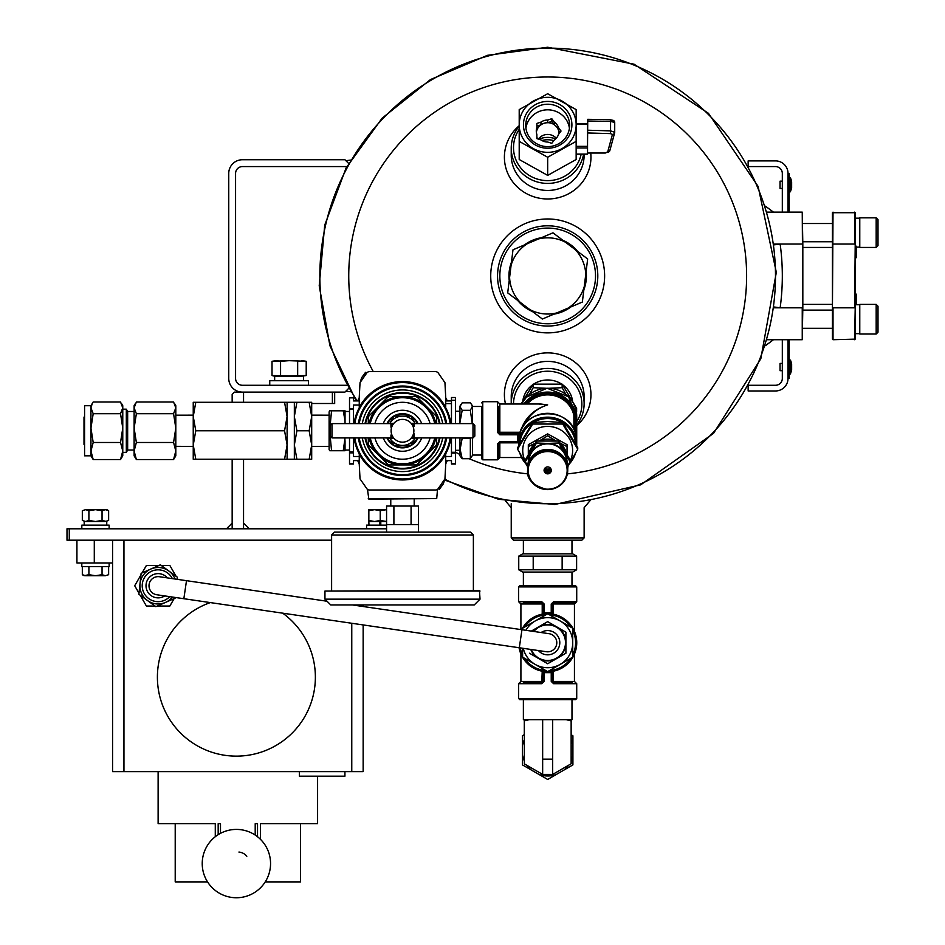 <?xml version="1.0" encoding="UTF-8"?>
<svg xmlns="http://www.w3.org/2000/svg" width="945" height="945" viewBox="0 0 945 945"><rect width="100%" height="100%" fill="white"/><g stroke="black" fill="none" stroke-linecap="round" stroke-linejoin="round"><path stroke-width="1.42" d="M228.749 378.437L228.749 173.407L228.749 378.437A13.667 13.667 0 0 0 242.416 392.104L344.925 392.104L334.672 392.104L334.672 403.503L332.392 403.503L332.392 392.104L243.55 392.104L243.55 402.286L243.55 392.104L234.443 392.104L232.163 394.384L232.163 402.286M242.416 385.276A6.839 6.839 0 0 1 235.577 378.437A6.839 6.839 0 0 0 242.416 385.276L346.839 385.276M235.577 378.437L235.577 173.407A6.839 6.839 0 0 1 242.416 166.58L346.839 166.58M344.925 392.104L348.599 388.442L345.894 391.147L350.5 391.75M235.577 173.407A6.839 6.839 0 0 1 242.416 166.58M350.5 160.107L345.894 160.709L348.599 163.414L344.925 159.74L242.416 159.74A13.667 13.667 0 0 0 228.749 173.407M584.128 537.906L581.848 540.186L513.501 540.186L511.233 537.906L584.128 537.906L584.128 507.713L590.07 500.649M561.72 384.119A25.113 24.263 180 0 0 547.675 379.973A25.113 24.263 180 0 0 533.63 384.119M532.909 384.615A25.113 24.263 180 0 0 522.762 401.176M572.587 401.176A25.113 24.263 180 0 0 562.44 384.615M576.722 421.624A34.174 33.004 180 0 0 577.537 388.182A34.174 33.004 180 0 0 547.675 371.231A34.174 33.004 180 0 0 513.501 403.999M576.722 424.919A36.453 35.213 180 0 0 584.128 403.645A36.453 35.213 180 0 0 547.675 368.432A36.453 35.213 180 0 0 511.233 403.645A36.453 35.213 180 0 0 511.233 403.999M547.675 323.769A47.841 47.841 0 0 0 589.113 252.008A47.841 47.841 0 0 0 506.248 252.008A47.841 47.841 0 0 0 547.675 323.769M586.136 271.345A38.733 38.733 0 0 1 583.88 289.678M570.874 306.936A38.733 38.733 0 0 1 553.876 314.153M532.413 311.519A38.733 38.733 0 0 1 517.671 300.404M509.225 280.5A38.733 38.733 0 0 1 511.469 262.178M524.487 244.909A38.733 38.733 0 0 1 541.473 237.703M562.936 240.337A38.733 38.733 0 0 1 577.69 251.441M547.675 326.049A50.12 50.12 0 0 0 591.086 250.862A50.12 50.12 0 0 0 504.276 250.862A50.12 50.12 0 0 0 547.675 326.049M357.222 400.928A227.804 227.804 0 0 1 547.675 48.112A227.804 227.804 0 0 1 769.265 328.825A227.804 227.804 0 0 1 444.776 479.174M490.727 275.928A56.948 56.948 0 0 0 576.155 325.245A56.948 56.948 0 0 0 576.155 226.611A56.948 56.948 0 0 0 490.727 275.928M506.567 499.988L504.394 499.586M519.207 125.697A43.281 41.804 0 0 0 507.158 171.86A43.281 41.804 0 0 0 547.675 198.982A43.281 41.804 0 0 0 590.743 153.031M519.207 126.228A36.453 35.213 0 0 0 511.233 148.211L511.233 155.252A36.453 35.213 0 0 0 547.675 190.453A36.453 35.213 0 0 0 584.128 155.252L584.128 154.165M576.722 425.663A43.281 41.804 180 0 0 584.223 372.283A43.281 41.804 180 0 0 531.019 356.1A43.281 41.804 180 0 0 505.492 403.999M584.128 403.645L584.128 396.605A36.453 35.213 180 0 0 547.675 361.392A36.453 35.213 180 0 0 511.233 396.605L511.233 403.645M555.636 138.88A21.558 20.825 0 0 0 538.851 139.234M519.207 129.37A34.174 33.004 0 0 0 517.565 163.225A34.174 33.004 0 0 0 547.675 180.625A34.174 33.004 0 0 0 581.163 154.165M511.233 148.211A36.453 35.213 0 0 0 547.675 183.413A36.453 35.213 0 0 0 583.597 154.165M553.817 140.628A21.558 20.825 0 0 0 541.934 140.521M782.318 188.457L780.038 188.457L780.038 181.168L782.318 181.168M790.445 191.705L791.638 187.76L791.638 181.865A17.199 17.199 0 0 0 790.445 177.92L789.925 192.048L790.445 177.92L789.725 177.577L789.725 192.048L790.445 191.705M789.158 371.609L789.158 378.437L788.012 378.437L788.012 371.609L789.158 371.609L789.158 339.716M789.158 212.141L789.158 173.407L788.012 173.407A12.533 12.533 0 0 0 775.491 160.886L748.145 160.886L748.145 165.907M789.158 180.247L788.012 180.247L788.012 173.407L788.012 212.141M774.227 244.849L780.145 244.034A234.643 234.643 0 0 1 780.145 307.822L774.227 307.007M774.12 307.822L802.246 307.822L802.246 339.716L767.269 339.716L773.482 339.716L765.462 345.657M774.12 244.034L802.825 244.034L802.825 307.822L802.246 212.141L767.269 212.141L773.482 212.141L765.462 206.187M802.825 244.034L802.246 212.141M802.246 339.716L802.825 307.822M802.825 304.396L832.439 304.396M802.825 247.448L832.439 247.448M832.439 339.137L832.439 212.72L855.213 212.72L855.213 339.137L833.018 339.716L833.018 307.822L854.634 307.822L855.213 244.034M833.018 212.141L832.439 307.822M855.213 253.284L856.359 253.284L856.359 257.701L855.213 257.701M856.359 304.739L856.359 294.155L855.213 294.155M855.213 307.822L854.634 339.716M854.634 212.141L854.634 244.034L832.439 244.034M856.359 253.284L856.359 251.476L855.213 251.476M856.359 251.476L856.359 248.889L855.213 248.889M856.359 248.889L856.359 246.208M859.773 232.647L859.773 217.834L876.18 217.834L876.18 247.448L859.773 247.448L859.773 232.647M876.18 247.448L877.999 245.629L877.999 219.653L876.18 217.834M859.773 319.209L859.773 304.396L876.18 304.396L876.18 334.022L859.773 334.022L859.773 319.209M876.18 334.022L877.999 332.191L877.999 306.227L876.18 304.396M782.318 370.7L780.038 370.7L780.038 363.4L782.318 363.4M790.445 373.936L791.638 369.991L791.638 364.108A17.199 17.199 0 0 0 790.445 360.163L790.445 373.936L789.925 359.821L789.725 374.279L789.158 373.712L790.445 373.936M748.523 385.276L775.491 385.276A6.839 6.839 0 0 0 782.318 378.437L782.318 339.716M782.318 212.141L782.318 173.407A6.839 6.839 0 0 0 775.491 166.58L748.511 166.58M788.012 339.716L788.012 378.437A12.533 12.533 0 0 1 775.491 390.97L748.145 390.97L748.145 385.95M576.155 154.082L587.542 154.082L587.542 147.963L576.155 147.963M576.155 123.76L587.542 123.677L587.542 147.963M587.542 143.368L587.731 121.007L610.564 121.397L610.411 119.708L587.731 119.318L587.731 121.007M554.337 122.094A11.387 10.997 180 0 1 558.519 127.658L561.046 131.024L558.519 134.379A11.387 10.997 180 0 1 554.337 139.943L551.809 143.309L547.71 142.022A11.387 10.997 180 0 1 540.953 139.895L536.855 138.62L536.855 134.45A11.387 10.997 180 0 1 536.855 127.587L536.855 123.429L540.953 122.141A11.387 10.997 180 0 1 547.71 120.015L547.71 122.732L551.809 121.444L551.809 118.727L554.337 122.094L554.337 124.811A11.387 10.997 180 0 1 558.519 130.363L560.031 132.371M558.519 127.658L558.519 130.363M540.953 122.141L540.953 124.846A11.387 10.997 180 0 1 547.71 122.732M536.855 127.587L536.855 130.292A11.387 10.997 180 0 0 536.37 132.371A11.387 10.997 180 0 1 559.062 133.658M537.587 138.844A11.387 10.997 180 0 1 536.855 137.167M556.274 138.242A11.387 10.997 0 0 0 538.39 139.092M569.422 128.225A21.948 21.192 0 0 0 547.675 109.821A21.948 21.192 0 0 0 525.928 128.225M551.809 118.727L547.71 120.015M576.155 109.608L547.675 93.732L519.207 109.608L519.207 141.372L547.675 157.248L576.155 141.372L576.155 124.835A28.48 27.511 180 0 1 561.921 148.648A28.48 27.511 180 0 1 533.441 148.648A28.48 27.511 180 0 1 519.207 124.835A28.48 27.511 180 0 1 533.441 101.009A28.48 27.511 180 0 1 561.921 101.009A28.48 27.511 180 0 1 576.155 124.835L576.155 109.608M519.207 141.372L519.207 159.504L547.675 175.392L576.155 159.504L576.155 141.372M547.675 175.392L547.675 157.248M571.902 124.835A24.216 23.389 180 0 1 535.567 145.093A24.216 23.389 180 0 1 535.567 104.564A24.216 23.389 180 0 1 571.902 124.835M569.622 125.413A21.948 21.192 180 0 1 547.675 146.617A21.948 21.192 180 0 1 525.739 125.413A21.948 21.192 180 0 1 547.675 104.222A21.948 21.192 180 0 1 569.622 125.413M536.855 126.134L540.953 124.846M551.809 121.444L554.337 124.811M614.711 132.076L614.722 122.437L610.564 121.397L610.564 130.871L614.711 132.312A2.28 2.15 -164.9 0 1 612.443 134.414L607.635 152.169A2.28 2.15 -164.9 0 0 609.832 150.609L605.332 153.031L587.542 153.031M609.903 150.066A2.28 2.15 -164.9 0 1 609.832 150.609L614.64 132.855L614.722 122.425L610.411 119.708L587.731 119.318M614.699 122.318A2.28 2.221 24.2 0 0 612.443 120.228L610.446 119.755M576.415 437.157L576.107 414.43L574.997 414.949L575.375 432.916M518.97 436.98A1.134 1.099 180 0 0 518.852 437.358L519.254 435.621M519.821 433.436L499.834 433.436L517.718 433.531L517.718 434.794L518.852 435.09L518.628 438.799M520.612 431.18C524.841 417.926 533.866 409.161 547.675 404.909L540.67 403.999L499.834 403.999L499.834 432.267L520.199 432.267M523.979 425.132C529.247 414.879 537.138 408.145 547.675 404.909L538.532 403.999M499.834 441.658L497.554 443.855L499.834 442.331L517.718 442.378L499.834 442.378L499.834 441.658L517.718 441.658L517.718 442.378L519.218 442.567M498.7 406.468L498.7 432.337L497.554 432.397L499.834 434.794L517.718 434.794L517.718 441.658M472.5 406.468L481.607 406.468L481.607 458.668L481.607 455.065L472.5 455.065M499.834 434.794L498.7 432.337A1.134 1.099 180 0 0 499.834 433.436L499.834 432.267L498.7 432.337M518.852 437.358L518.852 435.09A1.134 1.099 0 0 1 519.596 434.18M518.628 442.827L499.834 442.827L498.7 443.335L498.7 458.668L497.554 459.813L482.753 459.813L481.607 458.668M472.5 423.62L472.5 406.185L471.827 404.838L470.338 402.842L462.176 402.842L459.943 406.574L460.451 404.838M455.455 450.292L459.943 450.292L462.176 438.256L470.338 438.256L470.338 458.703L472.5 455.348L472.5 437.913M472.264 423.62L470.338 410.319L472.276 406.574L471.827 404.838M459.943 423.62L459.943 406.574L462.176 410.319L460.002 422.202M459.943 448.473L462.176 458.703L459.943 455.809L459.943 437.913M470.338 410.319L462.176 410.319M470.338 458.703L462.176 458.703M445.969 420.112L446.04 421.99A44.427 44.427 0 0 0 358.946 421.99L359.005 420.112M359.005 441.421L358.946 439.543A44.427 44.427 0 0 0 446.04 439.543C443.347 451.804 436.744 461.396 426.254 468.295L426.597 468.484M445.591 460.605L451.474 460.605L451.474 464.03L455.455 464.03L455.455 437.913M445.662 456.506L451.474 456.506L451.474 453.08L455.455 453.08M445.591 400.928L451.474 400.928M424.943 469.5L424.246 469.5L424.943 469.5M446.04 439.543L445.969 441.421M380.729 469.5L380.032 469.5L380.729 469.5M357.683 460.605A72.21 72.21 0 0 0 359.23 463.794L360.033 478.902L367.168 489.144L368.94 489.994L436.035 489.994L437.818 489.144L444.941 478.902L445.756 463.794A72.21 72.21 0 0 0 447.292 460.605M447.292 400.928A72.21 72.21 0 0 0 445.745 397.739L444.941 382.63L437.818 372.389L436.035 371.539L368.94 371.539L367.168 372.389L360.033 382.63L359.218 397.739A72.21 72.21 0 0 0 357.683 400.928M451.474 423.62L451.474 397.502L455.455 397.502L455.455 423.62M451.474 437.913L451.474 453.08M359.383 400.928L353.513 400.928L353.513 397.845L349.52 397.845L349.52 423.62M359.313 405.027L353.513 405.027L353.513 423.62M359.383 460.605L353.513 460.605L353.513 464.03L349.52 464.03L349.52 437.913M359.313 456.506L353.513 456.506L353.513 452.856L349.52 452.856M353.513 397.845L349.52 397.845M353.513 437.913L353.513 452.856M450.954 423.62A48.986 48.986 0 0 0 448.946 415.257L448.828 414.879A48.986 48.986 0 0 0 445.709 407.708L445.709 407.295A49.175 49.175 0 0 0 359.277 407.295L359.265 407.708A48.986 48.986 0 0 0 356.159 414.879L356.029 415.257A48.986 48.986 0 0 0 354.032 423.62M354.032 437.913A48.986 48.986 0 0 0 356.029 446.276L356.159 446.654A48.986 48.986 0 0 0 359.265 453.824L359.277 454.238A49.175 49.175 0 0 0 445.709 454.238L445.709 453.824A48.986 48.986 0 0 0 448.828 446.654L448.946 446.276A48.986 48.986 0 0 0 450.954 437.913M445.756 463.794L445.709 454.238M446.678 423.62A44.769 44.769 0 0 0 358.297 423.62M358.297 437.913A44.769 44.769 0 0 0 446.678 437.913M359.218 397.739L359.277 407.295M445.709 407.295L445.756 397.739M436.035 489.994L437.511 489.463L436.035 489.994M359.277 454.238L359.218 463.794M444.67 479.351L443.418 483.734L439.401 489.262L438.126 488.754M360.305 382.182L361.569 377.799L365.585 372.271L366.849 372.791M368.278 498.594L436.708 498.594L368.845 499.114L367.475 489.463M402.487 442.154A11.387 11.387 0 0 0 413.886 430.766A11.387 11.387 0 0 0 402.487 419.379A11.387 11.387 0 0 0 391.1 430.766A11.387 11.387 0 0 0 402.487 442.154M393.096 424.317L390.935 424.317L392.872 424.671M391.431 428.026L390.935 427.045L391.844 426.715L390.935 426.384L391.974 426.384M391.112 430.199L391.336 428.463M391.348 433.141L391.1 430.766M391.974 435.149L390.935 435.149L391.62 434.18M392.872 436.862L390.935 437.216L392.978 437.039M413.697 432.798L414.052 433.838L413.355 434.18L414.052 434.487L413.26 434.487M413.875 430.589L413.756 432.42M413.461 427.695L413.863 430.199M413 426.384L414.052 426.384L413.355 427.353M411.878 424.317L414.052 424.317L412.114 424.671M412.114 436.862L414.052 437.216L411.996 437.039M472.996 423.62L474.815 425.451L474.815 436.082L472.996 437.913L472.996 423.62L414.052 423.62M472.996 437.913L414.052 437.913M412.15 424.742L414.052 424.742L412.374 425.096M412.445 425.226L414.052 425.226L412.634 425.581M412.729 425.782L414.052 425.782L412.894 426.124M413 435.149L414.052 435.149L413.13 434.818M412.729 435.751L414.052 435.751L412.894 435.409M412.445 436.306L414.052 436.306L412.634 435.952M412.15 436.791L414.052 436.791L412.374 436.436M368.314 437.913L368.314 444.091A36.678 36.678 0 0 0 368.904 445.508L369.436 446.04M369.07 437.913A34.174 34.174 0 0 0 378.331 454.935L368.904 445.508M369.07 423.62A34.174 34.174 0 0 1 378.331 406.598L387.745 397.183A36.678 36.678 0 0 1 389.163 396.593L402.487 396.593A34.174 34.174 0 0 0 378.331 406.598L368.904 416.024A36.678 36.678 0 0 0 368.314 417.442L368.314 423.62M402.487 396.593L415.812 396.593A36.678 36.678 0 0 1 417.229 397.183L426.656 406.598A34.174 34.174 0 0 0 402.487 396.593M435.905 423.62A34.174 34.174 0 0 0 426.656 406.598L435.55 415.493M436.07 416.024A36.678 36.678 0 0 1 436.661 417.442L436.661 423.62M436.661 437.913L436.661 444.091A36.678 36.678 0 0 1 436.07 445.508L426.656 454.935A34.174 34.174 0 0 0 435.905 437.913M417.229 464.349A36.678 36.678 0 0 1 415.812 464.94L389.163 464.94A36.678 36.678 0 0 1 387.745 464.349L378.331 454.935A34.174 34.174 0 0 0 426.656 454.935L417.761 463.818M394.833 445.402A16.514 16.514 0 0 0 410.142 445.402M411.335 444.717A16.514 16.514 0 0 0 417.383 437.913M417.383 423.62A16.514 16.514 0 0 0 411.335 416.816M410.142 416.131A16.514 16.514 0 0 0 394.833 416.131M393.64 416.816A16.514 16.514 0 0 0 387.604 423.62M387.604 437.913A16.514 16.514 0 0 0 393.64 444.717M386.966 437.913A17.081 17.081 0 0 0 418.009 437.913M418.009 423.62A17.081 17.081 0 0 0 386.966 423.62M370.239 437.913A33.028 33.028 0 0 0 434.735 437.913M434.735 423.62A33.028 33.028 0 0 0 370.239 423.62M407.047 463.487L397.939 463.487M365.006 437.913A38.154 38.154 0 0 0 439.968 437.913M439.968 423.62A38.154 38.154 0 0 0 365.006 423.62M362.289 437.913A40.836 40.836 0 0 0 442.697 437.913M442.697 423.62A40.836 40.836 0 0 0 362.289 423.62M358.651 437.913A44.427 44.427 0 0 0 446.335 437.913M446.335 423.62A44.427 44.427 0 0 0 358.651 423.62M389.718 423.62L394.041 416.131L410.945 416.131L415.268 423.62M415.268 437.913L410.945 445.402L394.041 445.402L389.718 437.913M401.909 416.131A14.647 14.647 0 0 0 390.108 422.947M414.879 422.947A14.647 14.647 0 0 0 403.066 416.131M403.066 445.402A14.647 14.647 0 0 0 414.879 438.586M390.108 438.586A14.647 14.647 0 0 0 401.909 445.402M330.159 436.082L330.159 425.451L331.978 423.62L331.978 437.913L330.159 436.082M392.092 426.124L390.935 425.782L392.246 425.782M392.352 425.581L390.935 425.226L392.541 425.226M392.612 425.096L390.935 424.742L392.825 424.742M390.935 437.913L331.978 437.913M392.612 436.436L390.935 436.791L392.825 436.791M392.352 435.952L390.935 436.306L392.541 436.306M392.092 435.409L390.935 435.751L392.246 435.751M390.935 437.216L393.356 437.57M390.935 437.57L393.569 437.854M390.935 437.854L393.734 438.055M390.935 438.055L393.841 438.173M390.935 438.173L393.876 438.22M393.876 423.313L390.935 423.313L390.935 424.317M390.935 423.36L393.841 423.36M390.935 423.478L393.734 423.478M390.935 423.679L393.569 423.679M390.935 423.962L393.356 423.962M414.052 437.216L411.63 437.57M414.052 437.57L411.406 437.854M414.052 437.854L411.24 438.055M414.052 438.055L411.146 438.173M414.052 438.173L411.11 438.22M411.11 423.313L414.052 423.313L414.052 424.317M414.052 423.36L411.146 423.36M414.052 423.478L411.24 423.478M414.052 423.679L411.406 423.679M414.052 423.962L411.63 423.962M413.922 474.047L412.481 474.047M425.663 532.094L379.323 532.094M411.075 524.569L411.075 506.047L418.399 506.047L418.399 524.569L386.576 524.569L386.576 531.515M411.075 506.047L393.9 506.047L393.9 524.569M393.9 506.047L386.576 506.047L386.576 524.569M390.769 499.114L390.769 506.047M437.5 532.094L367.487 532.094M331.612 534.988L473.374 534.988L470.48 532.094L334.506 532.094L331.612 534.988L331.612 590.471M324.95 591.05L479.446 590.471L480.025 599.154L324.95 599.154L324.95 591.05L480.025 591.05M324.95 599.154L330.738 604.942L474.236 604.942L480.025 599.154M532.649 424.033L562.712 424.033L577.749 449.182L577.749 447.717L562.712 422.557L547.675 421.517L532.649 422.557L532.649 424.033L517.612 449.182L517.612 447.717L532.649 422.557M577.749 449.182L567.638 466.995M527.865 467.243L517.612 449.182M562.712 424.033L562.712 422.557M570.036 461.195A24.948 24.097 180 0 0 547.675 426.408A24.948 24.097 180 0 0 525.314 461.195M544.733 468.377A6.154 5.942 180 0 0 550.616 468.377M528.751 462.353L528.751 462.14A18.924 18.274 0 0 1 547.675 443.866A18.924 18.274 0 0 1 566.598 462.14L566.598 462.353M547.675 466.901A3.603 3.473 180 0 0 544.072 470.386A3.603 3.473 180 0 0 547.675 473.858A3.603 3.473 180 0 0 551.278 470.386A3.603 3.473 180 0 0 547.675 466.901M528.314 457.853L528.314 446.607L535.094 443.229M567.035 457.853L567.035 444.67L547.675 433.873L528.314 444.67L528.314 446.607M547.675 433.873L547.675 435.799L555.447 440.571M560.267 443.229L567.035 446.607M539.382 440.866L547.675 435.799M528.007 466.511L525.314 461.703L525.314 459.766L536.5 441.055L536.5 442.992L547.675 443.441A19.361 18.699 180 0 0 530.913 452.797L536.5 442.992M558.861 441.055L558.861 442.992L570.036 461.703L570.036 459.766L558.861 441.055L536.5 441.055M570.036 461.703L567.543 466.168M558.861 442.992L547.675 443.441A19.361 18.699 180 0 1 564.448 452.797A19.361 18.699 180 0 1 566.988 463.546M525.314 461.703L530.913 452.797A19.361 18.699 180 0 0 528.373 463.546M560.846 444.138A19.361 18.699 0 0 1 566.504 453.47M539.583 440.854A19.361 18.699 0 0 1 555.766 440.854M528.846 453.47A19.361 18.699 0 0 1 534.504 444.138M544.096 469.996A3.603 3.473 180 0 0 551.254 469.996M69.28 540.186L67 540.186L67 528.798L69.28 528.798L69.28 540.186L331.612 540.186M386.576 528.798L69.28 528.798M232.163 459.246L232.163 528.798L249.244 528.798L243.55 523.093L243.55 528.798L243.55 459.246M311.696 403.503L332.392 403.503M232.163 523.093L232.163 528.798L226.469 528.798L232.163 523.093M218.177 834.659L218.177 823.709L220.492 823.709L220.492 833.336M260.43 839.29L260.43 823.709L317.591 823.709L317.591 776.188M158.122 771.64L158.122 823.709L215.283 823.709L215.283 836.703M363.152 604.942L363.152 606.513M363.152 624.928L363.152 771.64L351.764 771.64L351.764 623.263M123.949 540.186L123.949 771.64L112.561 771.64L112.561 540.186M282.709 613.175A78.978 78.978 0 0 1 272.302 747.495A78.978 78.978 0 0 1 157.402 677.152A78.978 78.978 0 0 1 210.322 602.591M176.006 626.24A78.978 78.978 0 0 1 185.48 616.766M163.225 647.384A78.978 78.978 0 0 1 169.309 635.453M112.561 562.96L76.923 562.96L76.923 540.186M265.238 881.898L300.51 881.898L300.51 823.709M175.215 823.709L175.215 881.898L207.546 881.898M255.209 835.061L255.209 823.709L257.524 823.709L257.524 836.727M123.949 771.64L351.764 771.64M238.931 852.059A11.576 11.576 0 0 1 246.822 856.264M142.104 572.906L146.404 565.453L158.925 565.453M161.241 565.453L169.84 565.453L176.101 576.296M177.247 578.293L177.908 579.427M174.14 598.587L169.84 606.04L157.319 606.04M155.015 606.04L146.404 606.04L140.155 595.196M138.998 593.2L134.698 585.746L140.947 574.903M299.364 771.64L299.364 776.188L344.925 776.188L344.925 771.64M108.628 574.702L105.344 575.718L108.628 574.702L108.628 566.61M85.617 575.718L105.344 575.718L102.048 574.702L95.48 575.718L88.901 574.702L84.081 575.718L82.321 574.702L85.617 575.718L82.321 574.702L82.321 566.61M88.901 574.702L88.901 566.61M102.048 574.702L102.048 566.61M109.147 562.96L109.147 566.61L81.813 566.61L81.813 562.96M109.147 528.798L109.147 525.148L81.813 525.148L81.813 528.798M84.2 525.148L84.2 521.498L84.211 525.148L84.211 521.498L85.617 521.498L82.321 520.482L85.617 521.498L82.321 520.482L82.321 510.678L85.617 509.662L82.321 510.678M106.75 525.148L106.75 521.498L102.048 520.482L95.48 521.498L88.901 520.482L85.617 521.498L105.344 521.498L108.628 520.482L108.628 510.678L105.344 509.662L85.617 509.662L88.901 510.678L88.901 520.482M106.868 509.662L105.344 509.662L108.628 510.678L106.868 509.662M102.048 520.482L102.048 510.678L95.48 509.662L88.901 510.678M102.048 510.678L105.344 509.662M108.628 520.482L105.344 521.498M385.654 509.662L374.822 509.662M386.576 525.148L366.565 525.148L366.565 528.798M379.689 525.148L379.689 521.498M380.788 525.148L380.788 521.498M374.539 509.662L368.845 509.662L368.845 510.678L374.539 509.662L380.233 510.678L386.576 509.662M386.576 521.498L380.233 520.482L380.233 510.678M368.845 520.482L368.845 521.498L374.539 521.498L368.845 520.482L368.845 510.678M380.233 520.482L374.539 521.498L385.938 521.498M368.963 525.148L368.845 521.498M308.483 385.276L308.483 380.717L269.75 380.717L269.75 385.276M303.534 376.157L303.534 380.717L303.534 376.157M272.018 375.543L274.31 376.157L306.215 375.543L301.939 376.157L272.018 375.543L272.018 361.285L276.294 360.671L272.018 361.285L289.111 360.671L280.57 361.285L280.57 375.543M301.939 360.671L306.215 361.285L289.111 360.671L306.215 361.285L301.939 360.671L306.215 361.285L306.215 375.543L301.939 376.157L306.215 375.543M280.57 361.285L276.294 360.671M297.663 361.285L297.663 375.543M276.294 376.157L301.939 376.157M521.156 403.999L533.204 384.154L562.145 384.154L576.615 408.358L576.615 411.902M562.145 384.154L562.145 387.698L565.925 394.467M533.204 384.154L533.204 387.698L546.115 388.265M549.234 388.265L562.145 387.698M533.204 387.698L529.424 394.467M576.615 556.121L572.67 553.853L522.679 553.853L518.746 556.121L576.615 556.121L576.615 569.8L562.145 569.8L562.145 556.121M576.615 569.8L572.67 572.079L522.679 572.079L518.746 569.8L518.746 556.121M533.204 556.121L533.204 569.8L518.746 569.8M533.204 569.8L562.145 569.8M551.951 671.434L551.23 672.663L543.115 672.663L543.115 681.428L541.981 682.562L523.376 682.562M542.217 671.222L541.745 683.707L518.628 683.707L518.628 698.509L576.722 698.509L575.588 699.654L519.774 699.654L518.628 698.509M518.628 586.892L576.722 586.892L575.588 585.746L519.774 585.746L518.628 586.892L518.628 601.693L541.745 601.693L543.115 603.973L544.119 603.973L541.745 601.693M543.399 613.966L544.119 612.738L551.23 612.738L551.951 613.966M553.605 601.693L551.23 603.973L551.23 612.738L552.234 612.738L552.234 603.973L553.605 601.693L576.722 601.693L575.588 602.827L553.368 602.827A1.134 1.134 0 0 0 552.234 603.973L574.442 603.973L574.442 631.425M551.23 681.428L553.605 683.707L552.234 681.428L551.23 681.428L551.23 672.663L552.234 672.663L552.234 681.428L553.144 681.428L553.144 671.222M541.745 683.707L544.119 681.428L520.908 681.428L518.628 683.707M544.119 681.428L544.119 671.529L543.399 671.434M544.119 603.973L544.119 612.738L543.115 612.738L543.115 603.973L542.217 603.973L542.217 614.167M523.376 602.827L541.981 602.827L542.217 603.973L520.908 603.973L520.908 629.583M542.749 682.266L541.981 682.562A1.134 1.134 0 0 0 543.115 681.428M571.985 682.562L553.368 682.562L553.144 681.428L574.442 681.428L576.722 683.707L553.605 683.707M553.605 614.262A29.047 29.047 0 0 1 549.057 671.718A29.047 29.047 0 0 1 519.065 647.727A29.047 29.047 0 0 0 576.627 644.998A29.047 29.047 0 0 0 521.711 629.689A29.047 29.047 0 0 1 553.605 614.262M531.314 631.095L547.675 621.656L565.901 632.181L565.901 653.219L547.675 663.744L529.448 653.219M523.27 648.341A25.054 25.054 0 0 0 572.729 642.694A25.054 25.054 0 0 0 525.904 630.303M522.62 628.236L547.675 613.766L572.729 628.236L572.729 657.165L547.675 671.635L522.62 657.165L522.62 648.246M538.449 650.562A12.12 12.12 0 0 0 558.684 647.774A12.12 12.12 0 0 0 541.095 632.524M547.675 624.468A18.227 18.227 0 0 0 533.37 631.402A18.227 18.227 0 0 1 565.287 637.981A18.227 18.227 0 0 1 556.794 658.488A18.227 18.227 0 0 0 547.675 624.468M530.736 649.428A18.227 18.227 0 0 0 556.794 658.488A18.227 18.227 0 0 1 530.736 649.428M352.414 604.942L548.998 633.682A9.107 9.107 0 0 0 547.675 633.587M330.171 436.094L331.541 450.73L329.758 450.73L329.12 449.643L329.12 411.89L329.758 410.803L343.259 410.803L345.031 420.785L345.031 411.429L349.52 411.5M345.031 423.62L345.031 410.803L343.259 410.803M331.541 410.803L330.159 425.439M331.541 450.73L343.259 450.73L345.031 437.913M344.878 437.913L345.031 450.103L349.52 450.033M345.031 440.748L345.031 450.73L343.259 450.73M173.573 459.542L175.805 451.013L175.805 455.821L173.573 459.542L136.363 459.542L134.119 455.821L134.119 451.013L136.363 459.542M173.573 442.484L175.805 428.097L175.805 451.013L173.573 442.484L136.363 442.484L134.119 451.013L134.119 428.097L136.363 413.709L173.573 413.709L175.805 407.85L173.573 401.991L136.363 401.991L134.119 407.85L136.363 413.709M174.447 403.361L175.805 405.712L175.805 428.097L173.573 413.709M136.363 442.484L134.119 428.097L134.119 405.712L135.478 403.361M121.409 403.361L122.767 405.712L122.767 428.097L120.535 442.484L93.189 442.484L90.944 451.013L90.944 455.821L84.577 455.821L84.577 405.712L90.944 405.712L93.189 401.991L120.535 401.991L122.767 407.85L120.535 413.709L93.189 413.709L90.944 407.85L90.944 428.097L93.189 413.709M92.303 403.361L90.944 407.85L90.944 405.712M120.535 442.484L122.767 451.013L122.767 428.097L120.535 413.709M93.189 442.484L90.944 428.097L90.944 451.013L93.189 459.542L90.944 455.821M134.119 450.044L127.658 450.044L127.658 411.488L126.323 409.185L122.767 409.185L122.767 451.013L120.535 459.542L93.189 459.542M120.535 459.542L122.767 455.821L122.767 451.013M84.577 455.821L84.577 405.712M83.999 417.099L83.999 444.433M126.323 409.185L126.323 452.36L122.767 452.36M571.985 699.654L571.985 719.688L552.683 719.688L552.671 774.428L571.146 763.773L571.146 719.688M571.146 763.773L552.683 774.428L571.146 763.773L552.683 774.428L542.654 774.428L542.654 719.688L523.376 719.688L523.376 699.654M566.244 719.688L571.146 720.87L571.099 719.688M542.678 774.428L524.298 763.879L542.678 774.439L524.298 763.82L524.298 719.688L524.298 720.858L529.165 719.688M542.654 719.688L552.683 719.688M524.298 734.69L522.443 735.765L522.443 764.895L547.675 779.46L572.906 764.895L572.906 735.765L571.146 734.749M522.443 745.64A25.657 25.657 0 0 1 524.298 739.746M531.007 769.832A25.657 25.657 0 0 1 526.885 765.367M524.298 760.914A25.657 25.657 0 0 1 522.443 755.008M556.239 774.522A25.657 25.657 0 0 1 539.122 774.522M572.906 755.008A25.657 25.657 0 0 1 571.146 760.713M568.524 765.285A25.657 25.657 0 0 1 564.342 769.832M571.146 739.947A25.657 25.657 0 0 1 572.906 745.64M284.563 402.286L195.78 402.286L193.241 416.532L195.78 430.766L193.241 445L195.78 459.246L284.563 459.246L287.103 445L284.563 430.766L287.103 416.532L284.563 402.286L287.103 402.286L287.103 459.246L284.563 459.246M195.78 430.766L284.563 430.766M296.884 430.766L294.344 445L294.344 402.286L296.884 402.286L294.344 416.532L296.884 430.766L309.157 430.766L311.696 445L309.157 459.246L311.696 459.246L311.696 416.532L309.157 430.766M296.884 459.246L294.344 459.246L294.344 445L296.884 459.246L309.157 459.246M195.78 459.246L193.241 459.246L193.241 445L193.241 446.383L175.805 446.347M195.78 402.286L193.241 402.286L193.241 416.532L193.241 415.15L175.805 415.186M296.884 402.286L311.696 402.286L311.696 416.532L311.696 415.138L329.12 415.174M309.157 402.286L311.696 416.532M193.241 445L193.241 416.532M329.12 446.359L311.696 446.394L311.696 445M175.132 598.15L155.89 606.678L138.88 594.275L141.124 573.343L150.739 569.079L160.366 564.815L177.365 577.218M140.002 583.809A18.227 18.227 0 0 0 165.505 602.414M167.348 577.879A12.12 12.12 0 0 0 147.408 580.088A12.12 12.12 0 0 0 164.713 595.917M521.947 629.724L519.313 647.762L183.85 598.717L186.496 580.679L159.445 576.733A9.107 9.107 0 0 0 149.086 584.601A9.107 9.107 0 0 0 157.153 594.807M156.185 603.867A18.227 18.227 0 0 0 172.427 597.051A18.227 18.227 0 0 1 139.919 586.75A18.227 18.227 0 0 1 175.061 579.013A18.227 18.227 0 0 0 139.919 586.75A18.227 18.227 0 0 0 156.185 603.867M538.615 238.908A38.107 38.107 0 0 1 565.417 242.203L552.967 232.824L538.615 238.908L512.993 249.787L511.091 265.261A38.107 38.107 0 0 1 527.345 243.692M511.091 265.261L507.701 292.891L520.152 302.282A38.107 38.107 0 0 1 509.603 277.417M520.152 302.282L542.383 319.032L556.735 312.937A38.107 38.107 0 0 1 529.932 309.653M556.735 312.937L582.356 302.057L584.258 286.583A38.107 38.107 0 0 1 568.004 308.153M584.258 286.583L587.66 258.954L575.198 249.574A38.107 38.107 0 0 1 585.758 274.428M575.198 249.574L565.417 242.203M529.613 309.417A38.048 38.048 0 0 1 520.471 302.518M567.65 308.306A38.048 38.048 0 0 1 557.101 312.783M585.711 274.818A38.048 38.048 0 0 1 584.305 286.193M565.736 242.44A38.048 38.048 0 0 1 574.891 249.338M527.712 243.538A38.048 38.048 0 0 1 538.26 239.061M509.65 277.027A38.048 38.048 0 0 1 511.044 265.651M556.404 645.305A9.107 9.107 0 0 1 546.364 651.719A9.107 9.107 0 0 0 556.404 645.305A9.107 9.107 0 0 0 548.998 633.682A9.107 9.107 0 0 1 556.404 645.305M159.445 576.733A9.107 9.107 0 0 0 149.015 585.746A9.107 9.107 0 0 0 156.811 594.759L183.85 598.717M373.228 371.539A198.934 198.934 0 0 1 547.675 76.994A198.934 198.934 0 0 1 746.373 266.065A198.934 198.934 0 0 1 567.366 473.882M527.983 473.882A198.934 198.934 0 0 1 469.122 458.703M459.943 454.474A198.934 198.934 0 0 1 455.455 452.194M587.542 146.345L576.155 146.345M587.542 124.338L576.155 124.338M607.635 152.169L605.332 152.913L587.542 152.913M612.443 134.414L610.375 133.611L587.731 132.973M610.375 133.611L610.564 130.871L587.731 130.221M576.722 416.32A29.047 28.055 180 0 0 547.675 388.265A29.047 28.055 180 0 0 521.581 403.999L526.459 397.136L547.131 388.23L568.559 396.794L576.722 416.32L576.722 445.213A29.047 28.055 0 0 1 576.722 445.745L576.722 445.213A29.047 28.055 0 0 0 547.675 417.158A29.047 28.055 0 0 0 518.628 445.213L518.628 438.574M523.932 403.999A29.047 28.055 0 0 1 547.675 392.092A29.047 28.055 0 0 1 576.107 414.43M519.242 435.633C523.743 406.539 571.607 406.539 576.107 435.633A29.047 28.055 180 0 0 547.675 413.319A29.047 28.055 180 0 0 519.242 435.657L518.935 437.145M575.351 453.718A29.047 28.055 0 0 1 570.036 463.121M525.314 463.121A29.047 28.055 0 0 1 519.998 453.718L525.373 463.204M499.834 442.331L499.834 457.534L521.569 457.534M573.887 429.254L573.887 415.469A1.134 1.099 180 0 0 574.997 416.343L575.375 416.343A1.134 1.099 0 0 1 576.509 417.312M527.286 403.999A26.767 25.858 0 0 1 554.29 395.683A26.767 25.858 0 0 1 573.887 415.469L574.997 414.949L574.997 431.841M533.134 422.498A27.901 26.956 0 0 1 547.675 418.552A27.901 26.956 0 0 1 562.216 422.498M563.007 422.982A27.901 26.956 0 0 1 575.505 443.453M519.856 443.453A27.901 26.956 0 0 1 532.342 422.982M497.554 432.397L497.554 401.719L482.753 401.719L482.753 459.813M497.554 443.855L497.554 459.813M525.574 403.999A27.901 26.956 0 0 1 553.912 394.171A27.901 26.956 0 0 1 574.997 414.949M445.638 403.609L451.474 403.609M451.474 463.688L455.455 463.688M451.474 452.277L455.455 452.277M451.474 400.243L455.455 400.243M353.513 408.677L349.52 408.677M353.513 463.688L349.52 463.688M353.513 409.48L349.52 409.48M353.513 452.053L349.52 452.053M450.73 423.62A48.762 48.762 0 0 0 354.257 423.62M354.257 437.913A48.762 48.762 0 0 0 450.73 437.913M354.812 437.913A48.219 48.219 0 0 0 450.174 437.913M450.174 423.62A48.219 48.219 0 0 0 354.812 423.62M383.268 437.913A20.506 20.506 0 0 0 421.706 437.913M421.706 423.62A20.506 20.506 0 0 0 383.268 423.62M374.929 437.913A28.48 28.48 0 0 0 430.058 437.913M430.058 423.62A28.48 28.48 0 0 0 374.929 423.62M365.585 437.913A37.587 37.587 0 0 0 439.39 437.913M439.39 423.62A37.587 37.587 0 0 0 365.585 423.62M359.218 437.913A43.848 43.848 0 0 0 445.756 437.913M445.756 423.62A43.848 43.848 0 0 0 359.218 423.62M547.675 489.191A19.467 18.805 0 0 1 530.818 460.983A19.467 18.805 0 0 1 564.543 460.983A19.467 18.805 0 0 1 547.675 489.191M567.709 469.5A20.046 19.361 180 0 0 567.732 468.767A20.046 19.361 180 0 0 547.675 449.395A20.046 19.361 180 0 0 527.629 468.767A20.046 19.361 180 0 0 527.641 469.5M547.675 489.604A20.046 19.361 0 0 1 527.629 470.232A20.046 19.361 0 0 1 547.675 450.871A20.046 19.361 0 0 1 567.732 470.232A20.046 19.361 0 0 1 547.675 489.604C560.125 488.211 566.811 481.749 567.732 470.232L567.732 468.767C568.843 459.53 562.169 453.068 547.675 449.383C533.193 453.068 526.507 459.53 527.629 468.767L527.629 470.232C526.507 479.469 533.193 485.931 547.675 489.616M94.287 562.96L94.287 540.186M552.601 603.134L553.368 602.827L553.144 614.167M524.51 627.149A27.901 27.901 0 0 1 545.797 614.852M549.565 614.852A27.901 27.901 0 0 1 570.851 627.149M572.729 630.409A27.901 27.901 0 0 1 572.729 654.991M570.851 658.252A27.901 27.901 0 0 1 549.565 670.548M545.797 670.548A27.901 27.901 0 0 1 524.51 658.252M522.62 654.991A27.901 27.901 0 0 1 520.258 647.904M551.23 603.973L552.234 603.973A1.134 1.134 0 0 1 553.368 602.827M531.208 649.499A17.825 17.825 0 0 0 565.346 640.379A17.825 17.825 0 0 0 533.842 631.473M552.66 759.154L542.643 759.154M172.344 578.612A15.911 15.911 0 0 0 145.046 576.674A15.911 15.911 0 0 0 156.433 601.563A15.911 15.911 0 0 0 169.71 596.649M511.233 503.732L511.233 537.906M505.28 500.637L511.233 507.713M356.182 400.928L329.911 345.716L319.221 285.768L324.714 225.146L346.106 167.938L382.134 118.16L430.459 79.581L487.431 55.33L547.675 47.25L634.071 64.201L708.443 113.305L758.114 186.437L776.317 272.337L760.819 358.757L713.475 433.424L640.686 484.832L554.857 504.488L498.665 499.291L444.493 479.989M791.071 182.539L791.638 181.865M791.638 187.653L791.638 181.96L791.638 187.653M859.773 218.177L855.213 218.177M859.773 247.106L855.213 247.106M832.439 223.528L802.825 223.528M832.439 241.755L802.825 241.755M832.439 310.102L802.825 310.102M832.439 328.317L802.825 328.317M859.773 304.739L855.213 304.739M859.773 333.68L855.213 333.68M791.071 364.77L791.638 364.108M791.638 369.897L791.638 364.203L791.638 369.897M587.542 123.677L576.155 123.677M587.542 154.165L576.155 154.165M499.834 403.999L497.554 401.719M498.7 443.335L499.834 442.378M499.834 457.534L498.7 458.668M482.753 401.719L481.607 402.865M575.363 453.694L569.989 463.204M455.455 411.24L459.943 411.24M436.708 498.594L437.511 489.463M390.935 423.62L331.978 423.62M418.399 524.569L418.399 531.515M414.205 499.114L414.205 506.047M473.374 534.988L473.374 590.471M544.202 469.476L551.195 469.63M544.202 470.527L551.089 470.728M545.017 471.957L550.144 472.146M236.392 897.75A34.174 34.174 0 0 0 265.982 846.496A34.174 34.174 0 0 0 206.801 846.496A34.174 34.174 0 0 0 236.392 897.75M274.652 380.717L274.652 376.157M571.985 400.113L571.985 399.227M523.376 400.113L523.376 399.227M523.376 540.186L523.376 553.853M571.985 540.186L571.985 553.853M523.376 572.079L523.376 585.746M571.985 572.079L571.985 585.746M576.722 586.892L576.722 601.693M576.722 683.707L576.722 698.509M520.908 653.975L520.908 681.428M574.442 653.975L574.442 681.428M520.908 603.973L518.628 601.693M574.442 603.973L575.588 602.827M127.658 411.488L134.119 411.488M127.658 450.044L126.323 452.36M294.344 402.286L287.103 402.286M294.344 459.246L287.103 459.246M519.313 647.762L546.364 651.719M186.496 580.679L327.029 601.233"/></g></svg>
